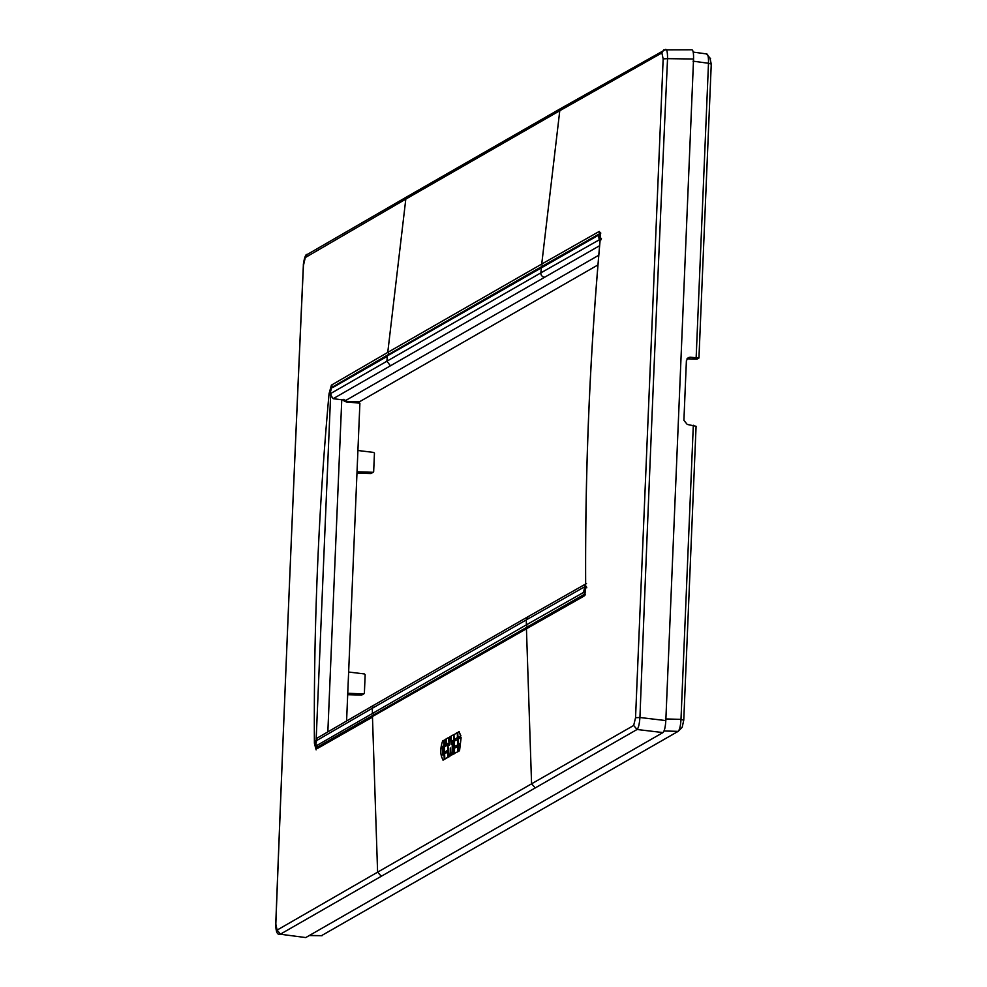 <?xml version="1.0" encoding="UTF-8"?>
<svg xmlns="http://www.w3.org/2000/svg" width="987" height="987" viewBox="0 0 987 987"><rect width="100%" height="100%" fill="white"/><g stroke="black" fill="none" stroke-linecap="round" stroke-linejoin="round"><path stroke-width="1.48" d="M710.06 58.541L711.257 64.093L698.944 358.01L697.18 359.021L686.977 358.849M346.597 720.818L359.897 403.19L346.018 401.869L343.932 399.316M698.944 358.01L690.049 357.208L687.199 358.849M696.168 357.38L708.493 63.267L711.257 64.093M693.034 61.157L708.493 63.267C708.629 56.913 707.963 53.841 706.507 54.051L710.591 58.714M327.857 731.688L341.761 399.797M693.318 425.261L680.993 719.375L683.757 720.202L696.082 426.285L687.236 424.435L683.905 420.351L686.397 360.711L688.198 357.676L690.049 357.208M683.757 720.202L682.165 727.333L678.131 731.367L321.552 935.627M665.46 718.931L680.993 719.375C680.586 725.901 679.636 729.899 678.131 731.367L664.029 730.972M305.748 937.564L280.074 934.196L305.748 937.564L662.956 732.576C664.448 731.108 665.411 727.111 665.818 720.584L693.553 59.01C693.676 52.656 693.01 49.584 691.566 49.794L663.72 49.893L661.87 52.928L559.777 110.741L541.727 264.06L387.755 352.408L389.149 354.123L543.134 265.762A1.53 1.48 -119.9 0 1 541.727 264.06L599.22 231.451L600.614 233.154L543.134 265.762M307.117 254.535L305.279 257.57L405.805 199.103L387.755 352.408L331.41 385.14L332.804 386.842L389.149 354.123M303.441 265.528L305.279 257.57M275.829 924.387L275.829 924.165C284.256 703.645 293.46 484.025 303.441 265.293M662.956 732.576L637.059 729.492L280.481 934.121L277.1 930.099L275.829 924.165M665.818 720.584L639.934 717.5C639.428 724.014 638.466 728.011 637.059 729.492L633.679 725.47L635.542 717.734L663.153 58.875L661.87 52.928M693.553 59.01L667.545 58.652C657.576 278.445 648.163 503.876 639.934 717.5L635.542 717.734M665.559 49.436C666.916 49.227 667.582 52.299 667.545 58.652L663.153 58.875M459.35 738.486L459.152 736.795L460.929 735.87L459.3 736.808M460.929 735.87L458.967 731.663M459.202 731.589L457.746 732.588L458.227 744.149M459.905 743.519L458.313 744.432M459.263 738.214L461.126 737.622L459.535 750.786L458.449 751.095M459.535 750.786L461.065 737.425M457.857 751.65L457.561 739.744L455.365 740.361L455.402 738.955L457.437 737.782L457.289 732.527L453.995 734.735L454.328 746.295L456.525 745.678L456.487 747.085L454.464 748.245L454.551 753.229L458.005 751.662L454.699 753.241M458.005 751.662L457.647 739.473M455.599 740.645L455.402 738.955M457.499 737.425L455.55 738.967M457.647 737.437L457.45 732.539M456.586 745.419L454.476 746.308M454.106 753.809L453.736 741.619L452.614 742.582L452.971 754.13L454.254 753.821L453.119 754.142M454.254 753.821L453.897 741.632M449.171 756.733L450.319 755.82L450.393 749.626M449.023 756.721L450.158 755.808L450.269 747.986L450.849 755.413L452.219 754.734L452.49 740.966L453.897 739.596L453.564 734.686M451.121 742.668L450.491 736.438L451.071 744.321L451.33 735.944L453.699 734.698M449.245 743.766L448.517 737.56L449.233 745.37L449.307 737.375L450.491 736.438M448.517 737.56L446.358 738.807L446.568 743.791M446.655 744.062L447.876 743.371M447.975 757.325L444.755 759.176L448.036 756.967L447.814 752.069L445.692 752.958L445.729 751.551L447.827 750.034L447.604 745.136L445.495 746.024L445.828 739.103L444.125 740.41L444.816 758.904M448.123 757.337L447.975 752.082M445.927 753.241L445.877 751.563L447.913 750.404L447.765 745.148M445.717 746.308L445.853 739.103M444.224 759.472L443.854 747.282L442.805 747.887L442.546 754.771L442.312 746.789L443.866 745.247L443.743 740.62L442.657 740.929C439.955 748.948 440.14 755.326 443.225 760.052L442.978 760.126M444.372 759.484L443.879 747.282M442.781 755.055L442.46 746.789L443.953 745.617L443.817 740.361M459.374 750.774L458.375 751.354L458.153 746.456L459.806 745.185L459.831 743.779L458.301 744.432M460.781 735.858L458.819 731.651M459.115 738.202L459.152 736.795M448.949 756.523L447.802 743.556M450.849 755.413L452.058 754.722L452.342 740.953L453.687 739.942L453.539 734.686M446.642 744.075L447.728 743.359M388.89 354.975L600.355 234.141M598.517 235.486L599.183 239.434L600.997 239.422M344.549 401.129L598.751 255.251M345.302 400.241L333.174 398.674L345.549 400.29M331.311 388.829L329.905 393.961L331.027 394.344L329.905 393.961L386.879 361.23L387.36 356.295L332.841 387.496M599.59 245.701L333.224 398.662L329.868 394.01C330.768 388.94 331.484 386.83 332.014 387.706L542.06 266.798A1.53 1.48 60.1 0 0 541.332 267.933L540.864 272.868L599.146 239.878L599.886 242.543M345.832 400.303L344.253 401.277L359.354 401.857L597.937 264.948M354.308 401.931L353.877 402.622M527.786 626.4A1.53 1.48 -119.9 0 1 526.379 624.857L583.564 592.422L584.958 593.964L317.271 747.171M585.612 584.205L584.612 586.809L526.318 619.885L528.144 616.628L586.512 583.514M528.144 616.628L374.172 704.989A3.837 3.701 60.1 0 0 372.346 708.247L315.322 741.336L317.111 738.116M583.564 592.422L584.612 587.253L586.426 587.092M373.814 714.761L372.407 713.219L372.346 708.247L526.318 619.885L526.379 624.857L316.358 745.765L315.322 741.792L316.457 742.014L315.322 741.336L316.445 741.558L315.322 741.336M348.633 672.024L364.474 673.948L365.153 674.763L364.388 693.121L363.635 693.824L364.388 693.121M347.745 693.306L363.635 693.824L361.476 695.058A0.765 0.74 60.1 0 0 361.859 694.959A0.765 0.765 0 0 1 361.452 695.07L347.683 694.688L361.439 695.058M357.023 471.786L372.926 472.292L370.767 473.538L356.973 473.168L370.767 473.538A0.765 0.765 0 0 0 371.137 473.439A0.765 0.74 -119.9 0 1 370.767 473.538M373.666 471.589L372.926 472.292L373.666 471.589L374.443 453.243L373.752 452.428L357.923 450.504M333.347 386.892L332.286 387.533M316.185 738.893L330.546 397.095M317.246 748.294L316.654 746.999M585.464 594.655L583.934 596.148L585.686 587.536L586.809 587.771L585.686 587.536C584.983 470.602 589.856 354.086 600.33 238.015L599.22 231.451M601.441 238.398L600.33 238.015L601.441 238.398M317.654 748.343L372.469 717.142L377.602 872.175L277.1 930.099M316.839 748.541L527.169 627.473A1.53 1.48 -119.9 0 1 527.181 627.473A1.53 1.48 -119.9 0 0 526.441 628.781L373.999 715.649M583.934 596.148L526.441 628.781L531.574 783.814L377.602 872.175L380.97 875.876M309.412 935.466L322.181 935.639M316.222 743.051L314.397 743.223C313.644 626.289 318.53 509.785 329.053 393.69L331.41 385.14M330.867 393.677L329.053 393.69M316.124 749.836L314.397 743.223M280.074 934.196C277.285 935.071 275.842 931.765 275.743 924.276C284.256 703.867 293.46 484.247 303.354 265.404C303.071 264.639 305.069 253.165 307.08 254.56L407.606 196.388L405.805 199.103L559.777 110.741A3.837 3.701 60.1 0 1 561.578 108.027L665.855 49.35M633.679 725.47L531.574 783.814L534.954 787.515M542.06 266.798L600.034 234.153M544.219 277.125A3.837 3.701 -119.9 0 1 540.864 272.868L386.879 361.23L390.247 365.486M600.947 239.866L599.183 239.434M316.358 745.765L318.727 747.393M329.868 394.405L330.978 394.8L329.868 394.405L333.174 398.674M584.612 587.253L586.414 586.636M364.018 693.725L361.859 694.959A0.765 0.74 60.1 0 0 362.13 694.688M371.42 473.155A0.765 0.74 -119.9 0 1 371.137 473.439L373.308 472.205M693.195 52.101L706.902 53.964M527.181 627.473L584.526 594.951C584.279 596.333 585.538 592.854 585.636 587.586C584.933 470.651 589.819 354.136 600.293 238.064L600.084 232.71L600.824 233.105M309.252 935.553L321.861 935.725M407.606 196.388L561.578 108.027M599.269 234.326L600.355 234.116M374.172 704.989L317.074 738.14L315.285 741.829C315.322 745.678 316.074 747.517 317.555 747.356L318.628 747.455"/></g></svg>
